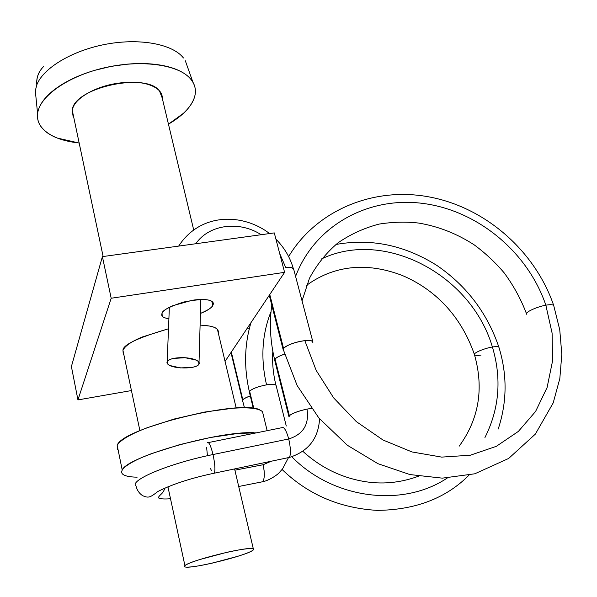 <?xml version="1.0" encoding="UTF-8"?>
<svg xmlns="http://www.w3.org/2000/svg" width="597" height="597" viewBox="0 0 597 597"><rect width="100%" height="100%" fill="white"/><g stroke="black" fill="none" stroke-linecap="round" stroke-linejoin="round"><path stroke-width="0.9" d="M123.28 354.417L122.967 350.454C122.624 344.939 137.803 337.723 168.496 328.798M200.099 325.104C210.487 325.611 216.301 327.201 217.539 329.865L236.196 408.057M200.435 313.447L202.084 312.768C207.838 310.328 211.405 307.88 212.793 305.425C214.174 302.963 212.883 301.216 208.913 300.187C204.905 299.164 199.331 299.194 192.189 300.284L172.555 305.783C166.667 308.35 163.168 310.858 162.056 313.313C160.981 315.753 162.518 317.425 166.675 318.328L168.899 318.701C165.085 318.141 162.847 317.246 162.19 316.022L162.056 313.313C162.257 310.41 169.481 306.642 183.734 302.015C200.652 298.694 210.353 298.806 212.83 302.351L212.793 305.425L211.831 301.395L212.793 305.425C212.271 307.38 208.144 310.052 200.435 313.44M102.4 256.62L71.401 366.551L77.946 399.915L111.184 298.246L102.4 256.62L111.184 298.246L284.597 272.344L274.292 232.905L102.4 256.62L71.401 366.551L77.946 399.915L130.922 390.654L77.946 399.915L111.184 298.246L284.597 272.344L225.062 361.401L284.597 272.344L274.292 232.905L102.4 256.62M123.348 354.73L122.967 350.454C124.616 346.26 130.9 341.827 141.825 337.141L168.496 328.768M200.099 325.052L210.211 326.134C216.241 327.492 218.92 329.723 218.241 332.805M252.74 550.367C254.897 548.852 253.441 548.285 248.367 548.665C243.225 549.061 235.852 550.33 226.248 552.471L199.555 559.605C191.465 562.187 186.592 564.187 184.921 565.613L167.929 486.749L184.921 565.613C183.301 567.016 185.212 567.456 190.637 566.941C196.04 566.426 203.301 565.135 212.413 563.075L237.755 556.314C245.583 553.852 250.576 551.867 252.74 550.367C246.277 555.606 192.697 568.889 185.428 567.016M117.527 449.623L117.191 445.399L122.236 470.1L117.191 445.399C118.378 443.026 121.49 440.325 126.534 437.303C131.609 434.273 138.273 431.168 146.541 427.982L174.13 419.034L204.48 412.079L232.158 408.326C240.479 407.691 247.255 407.691 252.494 408.318C257.71 408.952 261.061 410.132 262.553 411.855L263.322 415.027M139.907 430.668L122.967 350.454L139.907 430.668M73.17 116.96L72.252 110.251L103.132 256.516L72.252 110.251C73.297 104.02 78.797 98.154 88.737 92.662C98.781 87.177 110.221 83.834 123.057 82.632C135.832 81.483 145.974 82.796 153.481 86.565C159.533 89.64 162.466 93.513 162.257 98.199M194.144 98.266C190.547 107.639 181.981 116.273 168.458 124.161L183.398 113.355C188.719 108.43 192.301 103.4 194.144 98.266C195.973 93.117 195.816 88.237 193.667 83.625C191.495 79.005 187.354 75.035 181.242 71.722C175.093 68.409 167.361 66.073 158.048 64.722C148.698 63.379 138.511 63.185 127.489 64.133L111.035 66.401L94.781 70.312C84.035 73.476 74.386 77.438 65.849 82.207C57.342 86.975 50.648 92.095 45.768 97.58C40.924 103.057 38.201 108.423 37.596 113.661L35.305 90.759L37.596 113.661C39.298 96.557 67.431 76.394 103.774 67.946C140.071 59.401 176.884 64.282 189.622 77.879C195.264 83.953 196.771 90.744 194.144 98.266M78.655 142.944C59.752 140.817 46.991 135.079 40.387 125.713C38.036 122.034 37.111 118.019 37.596 113.661C37.007 118.893 38.447 123.616 41.909 127.818C45.379 132.004 50.484 135.415 57.215 138.034L78.655 142.944M43.715 66.386C38.566 71.536 36.268 77.685 36.82 84.826C43.312 67.797 72.976 50.103 106.953 44.051C140.937 37.924 172.981 44.372 183.451 57.984C172.981 44.372 140.937 37.924 106.953 44.051C72.976 50.103 43.312 67.797 36.82 84.826L35.305 90.759L36.82 84.826C36.327 79.744 37.417 75.08 40.096 70.842M162.212 97.99L159.571 91.132C146.69 71.744 73.498 87.617 72.252 110.251M260.449 410.326C244.188 398.184 121.527 428.049 117.191 445.399M256.598 432.81L238.121 433.429L210.323 437.526L179.787 444.616L151.974 453.466C143.631 456.578 136.885 459.578 131.75 462.474C126.639 465.354 123.467 467.899 122.236 470.1C125.997 457.205 218.33 430.833 253.994 432.713M122.236 470.1C121.034 472.294 121.736 473.996 124.355 475.205C126.982 476.406 131.206 477.063 137.026 477.175L137.138 477.175M184.921 565.613C189.145 560.799 245.568 546.673 252.509 548.665M43.745 66.334L41.999 68.23M289.873 444.75L288.739 438.967L213.025 454.533C214.995 463.944 215.42 470.167 214.301 473.205L213.189 473.421L214.323 473.167C215.42 470.078 214.98 463.869 213.025 454.533C170.533 463.033 130.183 479.764 135.653 485.779C130.183 479.764 170.533 463.033 213.025 454.533C210.726 445.399 208.808 441.489 207.271 442.802C208.816 441.496 210.734 445.407 213.025 454.533L288.739 438.967C303.283 434.288 309.365 424.34 307 409.102L311.365 408.415M198.965 364.163C196.734 369.394 171.272 369.14 167.57 363.849L167.182 361.633L169.354 307.306L167.182 361.633C167.854 360.275 169.921 359.215 173.369 358.446L185.048 357.715L196.122 360.081C198.838 361.364 199.786 362.722 198.965 364.163C198.159 365.551 195.95 366.603 192.346 367.334L180.451 367.909L170.055 365.573C167.458 364.357 166.503 363.043 167.182 361.633C169.518 358.707 175.473 357.402 185.048 357.715C191.876 358.26 196.391 359.61 198.592 361.767L198.965 364.163M275.926 239.173C284.448 247.755 290.284 257.695 293.433 269.001C292.47 267.657 289.866 267.098 285.62 267.314L279.65 253.412L285.62 267.314C289.321 267.075 291.836 267.449 293.164 268.426L293.851 269.851M261.158 234.711C239.434 220.569 209.129 224.315 195.779 243.733C209.129 224.315 239.434 220.569 261.158 234.711M283.523 350.327L283.523 348.335L269.769 294.522L283.523 348.335M288.642 256.591C315.895 210.935 372.729 186.271 429.206 196.935C485.279 207.346 534.994 250.807 553.695 305.455L559.74 329.738L561.814 354.297L559.829 378.498L553.195 402.915L535.345 434.116L508.651 458.459L474.779 473.794L442.347 478.145L409.9 474.563L377.916 463.675L347.32 445.235L318.888 418.034L297.149 385.543L283.426 349.969L283.56 348.327C287.635 344.775 294.724 342.208 304.828 340.618L316.164 370.379L333.656 397.893L356.305 421.601L382.968 439.989L412.02 451.959L441.705 457.108L470.339 455.212L496.316 446.34L518.375 431.407L535.576 411.467L547.091 387.535L552.553 360.946L552.098 333.089L545.837 305.186C550.21 304.448 552.829 304.537 553.695 305.455L553.882 306.007L553.695 305.455C552.829 304.537 550.21 304.448 545.837 305.186C527.8 251.897 477.503 210.383 422.937 203.428C368.618 196.204 314.738 225.367 295.59 276.426C314.738 225.367 368.618 196.204 422.937 203.428C477.503 210.383 527.8 251.897 545.837 305.186C536.613 306.858 524.472 312.47 526.666 314.261C524.472 312.47 536.613 306.858 545.837 305.186L552.098 333.089L552.553 360.946L547.091 387.535L535.576 411.467L518.375 431.407L496.316 446.34L470.339 455.212L441.705 457.108L412.02 451.959L382.968 439.989L356.305 421.601L333.656 397.893L316.164 370.379L304.828 340.618C309.119 340.23 311.716 340.574 312.627 341.648L312.85 342.514M289.075 416.945L289.351 415.699L275.045 359.051L289.351 415.699C292.515 413.243 298.396 411.042 307 409.102L311.35 408.4M319.552 418.825C318.462 438.437 308.418 451.302 289.426 457.421L288.097 457.683L289.433 457.406C290.948 454.198 290.724 448.041 288.739 438.967C286.254 430.273 283.963 426.512 281.881 427.683L208.39 442.578M207.443 455.727L206.644 447.646M288.381 457.802L282.56 468.899L278.956 472.928C278.68 473.6 270.456 480.145 262.68 481.749L261.232 482.025L262.68 481.749C264.665 478.794 264.822 473.115 263.128 464.727L271.307 461.212L263.128 464.727L234.89 470.175L263.128 464.727L264.105 470.511M253.829 408.497L249.621 391.207L253.829 408.497M275.635 384.856C274.172 384.125 271.142 384.117 266.553 384.849C260.486 358.625 261.979 334.23 271.031 311.656C261.979 334.23 260.486 358.625 266.553 384.849C271.777 384.072 274.911 384.214 275.948 385.266C273.135 373.804 272.09 362.506 272.829 351.364M459.175 446.198C478.936 419.042 484.04 388.572 474.496 354.797C472.548 353.267 484.107 348.357 492.398 346.999C496.077 346.439 498.249 346.529 498.92 347.267C498.249 346.529 496.077 346.439 492.398 346.999C501.838 378.61 499.346 408.788 484.936 437.534C499.346 408.788 501.838 378.61 492.398 346.999C471.257 274.657 384.169 228.621 321.44 258.979C384.169 228.621 471.257 274.657 492.398 346.999C484.107 348.357 472.548 353.267 474.496 354.797C475.19 355.543 477.399 355.633 481.107 355.051M447.272 478.025C402.535 508.01 333.044 499.017 291.814 456.772C333.044 499.017 402.535 508.01 447.272 478.025M242.822 399.811L231.315 352.043L242.822 399.811C243.875 398.595 246.36 397.303 250.285 395.938M249.427 328.298L247.24 328.223M335.939 244.472C371.006 238.166 404.669 245.166 436.929 265.478C466.667 285.866 487.331 313.127 498.92 347.267L499.062 347.715L498.92 347.267C507.346 374.797 507.107 402.057 498.211 429.049M250.292 395.968C246.494 397.318 244.016 398.595 242.852 399.803L242.636 400.908L244.509 407.848M249.986 390.819L249.628 391.207C252.441 388.625 258.083 386.505 266.553 384.849M211.442 470.705L210.525 468.406M288.739 438.967C303.283 434.288 309.365 424.34 307 409.102C298.261 411.034 292.373 413.228 289.351 415.699M284.553 354.111C279.642 355.767 276.478 357.416 275.045 359.051M275.053 359.051C276.568 357.439 279.739 355.805 284.56 354.155M285.635 346.596C290.776 343.641 297.172 341.648 304.828 340.618C308.574 340.245 311.089 340.432 312.38 341.178L312.903 342.693M161.772 314.164L162.19 316.022M185.309 60.737L192.935 82.222M161.145 93.52L193.682 229.89M262.531 411.833L267.157 430.668M234.591 468.921L253.315 548.815M269.546 233.554C244.091 213.696 201.174 211.562 178.652 246.098M283.269 350.088L269.269 295.269M302.045 300.851L309.485 278.239C316.865 264.478 326.365 252.688 337.977 242.867C350.484 234.263 364.17 228.009 379.013 224.106C392.714 221.935 405.93 221.584 418.654 223.062C438.31 226.345 456.832 233.614 474.205 244.86C485.234 253.001 495.212 262.322 504.137 272.822C513.48 285.463 520.927 299.09 526.487 313.709M274.814 360.67L288.896 416.49M249.442 392.453L253.322 408.423M306.485 285.388C337.074 263.143 371.035 263.374 402.423 275.545C433.526 288.732 460.481 314.32 474.361 354.357M418.475 476.227C399.923 483.018 381.289 484.674 362.573 481.204C340.163 477.107 320.261 467.145 302.866 451.325M242.516 400.408L230.987 352.536M468.936 475.234C445.907 498.316 415.281 510.025 377.065 510.368C339.589 508.122 307.933 494.495 282.097 469.496M249.494 392.341C243.86 368.036 244.36 344.79 250.986 322.619M286.269 426.012L276.015 385.155M262.695 481.734L238.71 486.495M136.094 486.339C137.198 490.48 139.392 493.6 142.683 495.689C148.608 498.279 150.078 497.517 157.974 491.435C172.697 484.063 191.473 477.981 214.316 473.182L289.441 457.406M170.048 498.764C164.212 499.219 160.369 498.943 158.518 497.935C158.123 497.398 159.212 495.943 161.78 493.577C162.884 492.51 164.003 490.622 165.138 487.921M271.799 305.171C269.21 323.343 270.225 341.797 274.844 360.543M293.597 268.874L312.791 341.536M200.838 299.485L199.025 362.304"/></g></svg>
